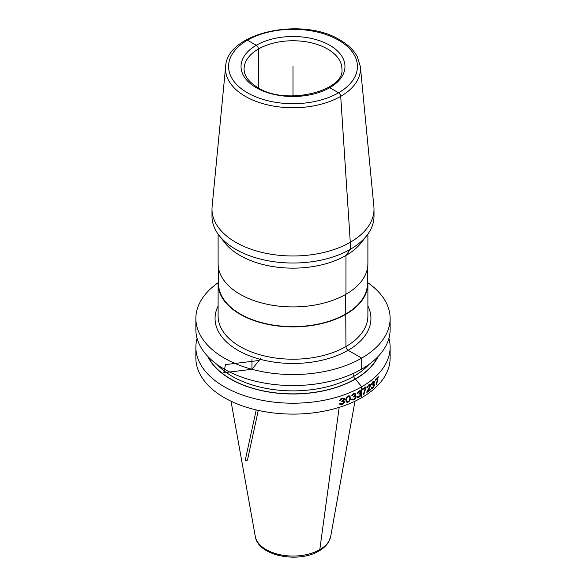 <?xml version="1.0" encoding="UTF-8"?>
<svg xmlns="http://www.w3.org/2000/svg" width="586" height="586" viewBox="0 0 586 586"><rect width="100%" height="100%" fill="white"/><g stroke="black" fill="none" stroke-linecap="round" stroke-linejoin="round"><path stroke-width="0.88" d="M197.079 338.305A97.13 56.08 0 0 0 195.87 347.132L195.87 358.024A97.13 56.08 0 0 0 255.826 409.834A97.13 56.08 0 0 0 361.687 397.682A97.13 56.08 180 0 0 390.13 358.024L390.13 347.132A97.13 56.08 0 0 0 388.921 338.305M195.87 347.132A97.13 56.08 0 0 0 255.826 398.941A97.13 56.08 0 0 0 361.687 386.789A97.13 56.08 0 0 0 390.13 347.132M218.124 282.745A97.13 56.08 0 0 0 195.87 318.462L195.87 329.479A97.13 56.08 0 0 0 255.826 381.288A97.13 56.08 0 0 0 361.687 369.136A97.13 56.08 0 0 0 390.13 329.479L390.13 318.462A97.13 56.08 0 0 0 367.876 282.745M195.87 318.462A97.13 56.08 0 0 0 255.826 370.271A97.13 56.08 0 0 0 361.687 358.119A97.13 56.08 0 0 0 390.13 318.462M207.759 356.361A88.34 51.004 0 0 0 355.46 379.047L361.687 386.789L361.687 397.682M378.241 356.361A88.34 51.004 180 0 1 355.46 379.047L355.306 378.959A2.139 1.238 -120 0 1 353.79 376.337L353.79 373.216M218.563 278.87A74.891 43.239 0 0 0 218.109 283.646A74.891 43.239 0 0 0 240.04 314.221A74.891 43.239 0 0 0 321.663 323.597A74.891 43.239 0 0 0 367.891 283.646A74.891 43.239 0 0 0 367.437 278.87M219.047 235.345A81.007 46.77 180 0 0 235.719 249.328A81.007 46.77 0 0 0 366.953 235.345L361.372 242.553A74.891 43.239 0 0 1 240.04 255.474A74.891 43.239 180 0 1 224.628 242.553L219.047 235.345A81.007 46.77 180 0 1 211.993 216.256L211.993 209.209A81.007 46.77 180 0 1 212.117 206.609L225.632 66.628A67.471 38.954 180 0 0 245.292 96.338A67.471 38.954 0 0 0 320.549 104.359A67.471 38.954 0 0 0 360.368 66.628L373.883 206.609A81.007 46.77 0 0 1 374.007 209.209A81.007 46.77 0 0 1 323.999 252.42A81.007 46.77 0 0 1 235.719 242.282A81.007 46.77 180 0 1 211.993 209.209M218.109 234.078L218.109 263.678A74.891 43.239 0 0 0 240.04 294.253A74.891 43.239 0 0 0 321.663 303.629A74.891 43.239 0 0 0 367.891 263.678L367.891 234.078M218.563 268.454L218.563 283.646A74.437 42.976 180 0 0 240.363 314.03A74.437 42.976 0 0 0 321.487 323.347A74.437 42.976 0 0 0 367.437 283.646L367.437 268.454M366.953 235.345A81.007 46.77 0 0 0 374.007 216.256L374.007 209.209M343.814 403.424L344.641 402.062L344.502 401.051L343.528 400.736L344.37 399.637L344.37 398.312L342.261 398.121A97.13 56.08 180 0 1 341.982 398.216L340.4 399.132L339.682 400.428A97.13 56.08 0 0 0 340.4 400.194L341.836 398.927A97.13 56.08 0 0 0 342.407 398.736L343.814 399.044L342.407 400.861A97.13 56.08 180 0 1 341.836 401.051L341.836 401.586A97.13 56.08 0 0 0 342.407 401.388L343.953 401.784L343.814 402.626L342.546 403.6A97.13 56.08 180 0 1 341.697 403.886L340.261 403.564A97.13 56.08 180 0 1 339.536 403.791L339.968 404.45L341.55 404.596A97.13 56.08 0 0 0 342.685 404.215L343.814 403.424M345.747 399.403L346.289 401.981L347.373 402.362L348.97 401.725L350.413 399.403L350.018 396.114L348.97 395.755L347.373 396.392L346.289 397.601L345.747 399.403M355.336 398.641L356.068 397.22L355.944 396.217L355.087 395.968L355.827 394.817L355.827 393.484L353.973 393.44A97.13 56.08 180 0 1 353.724 393.558L352.34 394.583L351.703 395.931A97.13 56.08 0 0 0 352.34 395.645L353.6 394.275A97.13 56.08 0 0 0 354.098 394.048L355.336 394.253L354.098 396.173A97.13 56.08 180 0 1 353.6 396.4L353.6 396.934A97.13 56.08 0 0 0 354.098 396.7L355.46 396.986L354.222 398.898A97.13 56.08 180 0 1 353.475 399.249L352.208 399.022A97.13 56.08 180 0 1 351.571 399.3L351.959 399.93L353.351 399.967A97.13 56.08 0 0 0 354.347 399.505L355.336 398.641M346.429 399.278L347.505 397L348.838 396.473L349.761 397.154L349.761 399.681L348.838 401.117L347.102 401.542L346.429 399.278M360.888 395.469L361.115 393.484L360.317 393.265L361.005 390.759L359.277 390.781A97.13 56.08 180 0 1 359.042 390.906L357.152 393.36A97.13 56.08 0 0 0 357.746 393.052L358.925 391.638A97.13 56.08 0 0 0 359.394 391.382L360.551 391.551L359.394 393.506A97.13 56.08 180 0 1 358.925 393.763L358.925 394.29A97.13 56.08 0 0 0 359.394 394.041L360.09 393.792L360.661 394.268L359.511 396.231A97.13 56.08 180 0 1 358.808 396.612L357.628 396.429A97.13 56.08 180 0 1 357.035 396.737L357.394 397.352L358.691 397.337A97.13 56.08 0 0 0 359.628 396.832L360.888 395.469M366.038 387.419L366.038 386.76A97.13 56.08 180 0 1 362.133 389.185L362.133 389.844A97.13 56.08 0 0 0 365.408 387.837L363.239 394.759A97.13 56.08 0 0 0 363.899 394.363L366.038 387.419M366.873 391.778L366.873 392.437A97.13 56.08 0 0 0 370.484 389.844L370.484 389.177A97.13 56.08 180 0 1 367.7 391.214L370.389 385.932L370.389 384.606L369.012 384.702A97.13 56.08 180 0 1 368.609 384.995L366.975 387.588A97.13 56.08 0 0 0 367.495 387.236L368.506 385.727A97.13 56.08 0 0 0 368.909 385.442L369.707 385.258L369.707 386.452L366.873 391.778M373.853 383.127L373.128 384.277A97.13 56.08 180 0 1 372.755 384.584L372.755 385.112A97.13 56.08 0 0 0 373.128 384.804L373.67 384.475L374.117 384.885L373.216 386.987A97.13 56.08 180 0 1 372.667 387.449L371.729 387.412A97.13 56.08 180 0 1 371.253 387.786L371.539 388.357L372.571 388.188A97.13 56.08 0 0 0 373.311 387.573L374.476 385.493L374.476 384.035L373.853 383.918L374.476 381.779L374.029 381.112L373.033 381.567A97.13 56.08 180 0 1 372.85 381.72L371.348 384.394A97.13 56.08 0 0 0 371.824 384.02L372.755 382.46A97.13 56.08 0 0 0 373.128 382.153L373.853 381.933L373.853 383.127M376.63 384.555L378.263 376.652A97.13 56.08 180 0 1 375.267 379.603L375.267 380.27A97.13 56.08 0 0 0 377.78 377.823L376.124 385.039A97.13 56.08 0 0 0 376.63 384.555M293 66.496L293 95.936M251.951 359.306L251.951 369.29L260.99 358.09M251.951 369.29L223.757 372.747L225.529 364.602L259.1 360.485M258.294 410.405L247.446 460.135L245.204 460.406L256.214 409.929M247.446 40.192L256.25 45.283A3.055 1.765 60 0 1 258.419 49.026L258.419 87.922L258.419 49.026A3.055 1.765 60 0 0 256.25 45.283L247.446 40.192A3.055 1.765 60 0 0 245.908 40.046A3.055 1.765 60 0 1 247.446 40.192M328.219 87.563A3.055 1.765 60 0 1 329.75 87.71L338.554 92.8A3.055 1.765 60 0 1 340.708 96.338L350.281 242.282L350.281 249.328L345.96 255.474L345.96 294.253M345.637 294.436L345.96 346.546A3.055 1.765 -120 0 0 348.121 350.289L361.687 358.119L361.687 369.136M339.184 407.358L319.802 549.646A37.907 21.887 180 0 1 280.32 554.796A37.907 21.887 180 0 1 255.298 536.432L231.016 401.198M255.298 536.432C257.986 556.041 298.516 563.607 319.07 550.913C323.282 548.489 326.453 545.529 328.585 542.021L330.702 536.432A37.907 21.887 180 0 1 319.802 549.646M218.109 305.987A77.953 45.005 0 0 0 237.879 350.289A77.953 45.005 0 0 0 332.621 357.218A77.953 45.005 0 0 0 367.891 305.987M218.109 283.646L218.109 315.971A74.891 43.239 0 0 0 240.04 346.546A74.891 43.239 0 0 0 321.663 355.914A74.891 43.239 0 0 0 367.891 315.971L367.891 283.646M338.554 40.192A64.423 37.196 0 0 0 247.446 40.192A64.423 37.196 0 0 0 247.446 92.8A64.423 37.196 0 0 0 338.554 92.8A64.423 37.196 0 0 0 338.554 40.192M256.25 87.71A51.971 30.003 180 0 1 256.25 45.283A51.971 30.003 180 0 1 329.75 45.283A51.971 30.003 180 0 1 329.75 87.71A51.971 30.003 180 0 1 256.25 87.71M244.091 68.994A48.909 28.238 180 0 1 274.285 42.903A48.909 28.238 180 0 1 327.581 49.026A48.909 28.238 0 0 1 341.909 68.994C345.286 90.771 285.975 106.176 257.781 87.563C248.647 81.974 244.084 75.784 244.091 68.994M216.879 364.316A85.974 49.634 0 0 0 353.79 376.337A85.974 49.634 180 0 0 369.121 364.316M377.78 356.845A88.112 50.872 180 0 1 355.306 378.959A88.112 50.872 0 0 1 208.22 356.845M330.702 536.432L354.984 401.198M360.368 66.628L357.321 56.703C353.805 50.206 348.062 44.653 340.085 40.046C302.603 16.415 226.76 32.347 225.632 66.628"/></g></svg>
